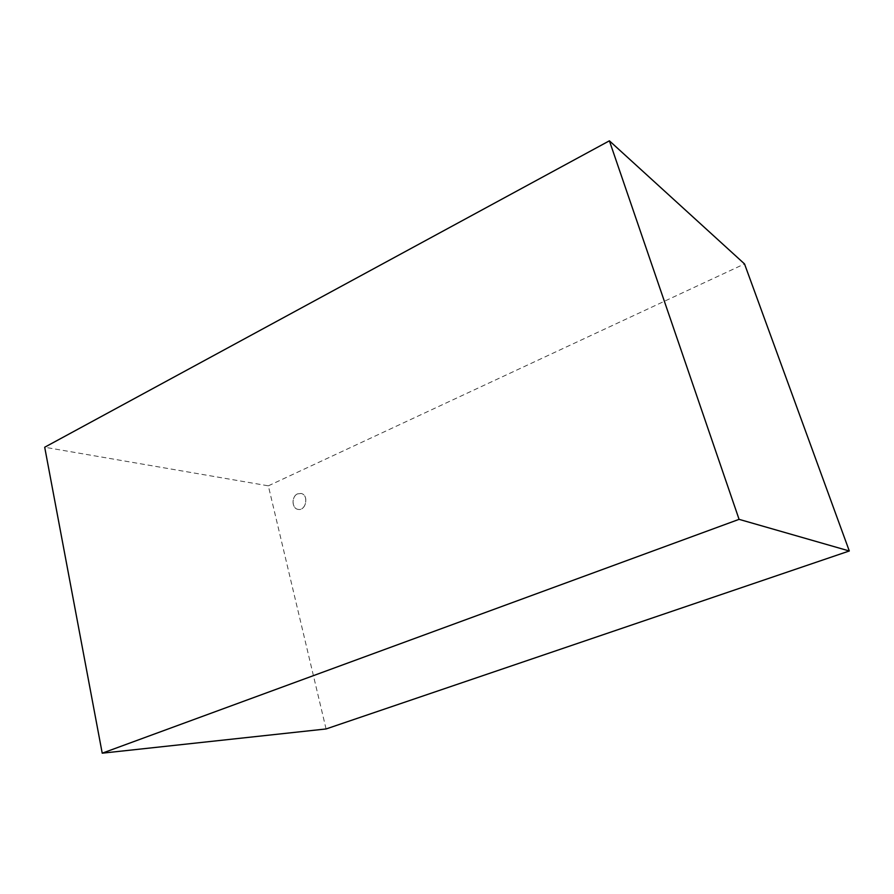 <?xml version="1.0" encoding="UTF-8"?>
<svg xmlns="http://www.w3.org/2000/svg" width="894" height="894" viewBox="0 0 894 894"><rect width="100%" height="100%" fill="white"/><g stroke="black" fill="none" stroke-linecap="round" stroke-linejoin="round"><path stroke-width="0.67" stroke-dasharray="4.47 3.35" d="M297.635 493.868L301.133 493.477C309.223 494.918 305.994 511.346 298.015 509.356C291.667 508.496 291.377 496.315 297.635 493.868M297.59 493.857C291.332 496.315 291.623 508.485 297.97 509.345C305.949 511.334 309.179 494.907 301.088 493.466L297.59 493.857M326.075 728.956L268.334 485.833L44.7 447.235M268.334 485.833L744.523 263.92"/><path stroke-width="1.34" d="M739.081 519.347L609.395 140.816L744.523 263.92L849.3 550.983L739.081 519.347L102.218 753.184L326.075 728.956L849.3 550.983M609.395 140.816L44.7 447.235L102.218 753.184"/></g></svg>
